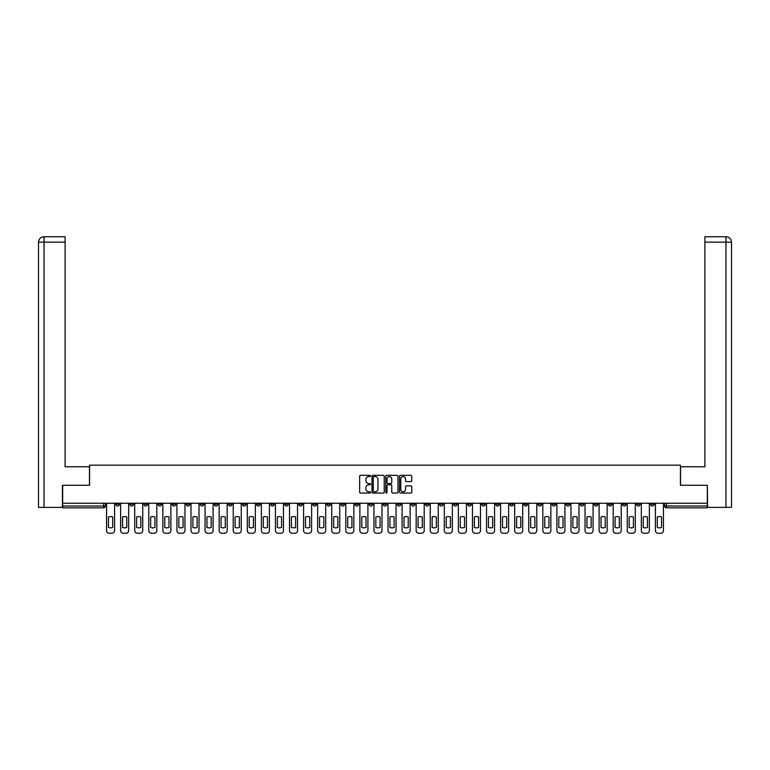 <?xml version="1.0" encoding="UTF-8"?>
<svg xmlns="http://www.w3.org/2000/svg" width="770" height="770" viewBox="0 0 770 770"><rect width="100%" height="100%" fill="white"/><g stroke="black" fill="none" stroke-linecap="round" stroke-linejoin="round"><path stroke-width="1.16" d="M370.562 475.956A0.616 0.616 0 0 0 369.947 475.331L360.543 475.331A0.886 0.886 0 0 0 359.657 476.216L359.657 492.155A0.886 0.886 0 0 0 360.543 493.041L369.947 493.041A0.616 0.616 0 0 0 370.562 492.425A0.616 0.616 0 0 0 369.947 491.799L368.734 491.799A2.83 2.83 0 0 1 365.894 488.969L365.894 487.641A2.83 2.83 0 0 1 368.734 484.811L369.947 484.811A0.616 0.616 0 0 0 370.562 484.186A0.616 0.616 0 0 0 369.947 483.57L368.734 483.57A2.83 2.83 0 0 1 365.894 480.73L365.894 479.402A2.83 2.83 0 0 1 368.734 476.572L369.947 476.572A0.616 0.616 0 0 0 370.562 475.956M580.214 503.224L580.214 504.215L583.824 504.215A1.8 1.8 0 0 1 582.024 506.015A1.8 1.8 0 0 1 580.214 504.215L580.214 503.224M495.784 503.224L495.784 504.215L499.384 504.215A1.8 1.8 0 0 1 497.584 506.015A1.8 1.8 0 0 1 495.784 504.215L495.784 503.224M481.702 503.224L481.702 504.215L485.312 504.215A1.8 1.8 0 0 1 483.512 506.015A1.8 1.8 0 0 1 481.702 504.215L481.702 503.224M397.272 503.224L397.272 504.215L400.881 504.215A1.8 1.8 0 0 1 399.072 506.015A1.8 1.8 0 0 1 397.272 504.215L397.272 503.224M383.2 503.224L383.2 504.215L386.8 504.215A1.8 1.8 0 0 1 385 506.015A1.8 1.8 0 0 1 383.2 504.215L383.2 503.224M369.119 503.224L369.119 504.215L372.728 504.215A1.8 1.8 0 0 1 370.928 506.015A1.8 1.8 0 0 1 369.119 504.215L369.119 503.224M340.975 503.224L340.975 504.215L344.585 504.215A1.8 1.8 0 0 1 342.785 506.015A1.8 1.8 0 0 1 340.975 504.215L340.975 503.224M312.832 504.215L312.832 503.224L312.832 504.215A1.8 1.8 0 0 0 314.632 506.015A1.8 1.8 0 0 1 312.832 504.215L316.441 504.215A1.8 1.8 0 0 1 314.632 506.015A1.8 1.8 0 0 0 316.441 504.215L316.441 503.224L316.441 504.215M298.76 504.215L298.76 503.224L298.76 504.215A1.8 1.8 0 0 0 300.56 506.015A1.8 1.8 0 0 1 298.76 504.215L302.369 504.215A1.8 1.8 0 0 1 300.56 506.015M284.688 504.215L284.688 503.224L284.688 504.215A1.8 1.8 0 0 0 286.488 506.015A1.8 1.8 0 0 1 284.688 504.215L288.298 504.215A1.8 1.8 0 0 1 286.488 506.015A1.8 1.8 0 0 0 288.298 504.215L288.298 503.224L288.298 504.215M270.617 503.224L270.617 504.215L274.216 504.215A1.8 1.8 0 0 1 272.416 506.015A1.8 1.8 0 0 1 270.617 504.215L270.617 503.224M256.535 503.224L256.535 504.215L260.144 504.215A1.8 1.8 0 0 1 258.345 506.015A1.8 1.8 0 0 1 256.535 504.215L256.535 503.224M242.463 503.224L242.463 504.215L246.073 504.215A1.8 1.8 0 0 1 244.273 506.015A1.8 1.8 0 0 1 242.463 504.215L242.463 503.224M228.392 504.215L228.392 503.224L228.392 504.215A1.8 1.8 0 0 0 230.201 506.015A1.8 1.8 0 0 1 228.392 504.215L232.001 504.215A1.8 1.8 0 0 1 230.201 506.015M200.248 504.215L200.248 503.224L200.248 504.215A1.8 1.8 0 0 0 202.048 506.015A1.8 1.8 0 0 1 200.248 504.215L203.858 504.215A1.8 1.8 0 0 1 202.048 506.015A1.8 1.8 0 0 0 203.858 504.215L203.858 503.224L203.858 504.215M186.176 504.215L186.176 503.224L186.176 504.215A1.8 1.8 0 0 0 187.976 506.015A1.8 1.8 0 0 1 186.176 504.215L189.786 504.215A1.8 1.8 0 0 1 187.976 506.015A1.8 1.8 0 0 0 189.786 504.215L189.786 503.224L189.786 504.215M172.105 504.215L172.105 503.224L172.105 504.215A1.8 1.8 0 0 0 173.905 506.015A1.8 1.8 0 0 1 172.105 504.215L175.714 504.215A1.8 1.8 0 0 1 173.905 506.015A1.8 1.8 0 0 0 175.714 504.215L175.714 503.224L175.714 504.215M158.033 504.215L158.033 503.224L158.033 504.215A1.8 1.8 0 0 0 159.833 506.015A1.8 1.8 0 0 1 158.033 504.215L161.642 504.215A1.8 1.8 0 0 1 159.833 506.015M143.961 504.215L143.961 503.224L143.961 504.215A1.8 1.8 0 0 0 145.761 506.015A1.8 1.8 0 0 1 143.961 504.215L147.561 504.215A1.8 1.8 0 0 1 145.761 506.015A1.8 1.8 0 0 0 147.561 504.215L147.561 503.224L147.561 504.215M129.88 504.215L129.88 503.224L129.88 504.215A1.8 1.8 0 0 0 131.689 506.015A1.8 1.8 0 0 1 129.88 504.215L133.489 504.215A1.8 1.8 0 0 1 131.689 506.015A1.8 1.8 0 0 0 133.489 504.215L133.489 503.224L133.489 504.215M410.882 481.577A0.886 0.886 0 0 0 411.767 480.692L411.767 476.216A0.886 0.886 0 0 0 410.882 475.331L400.429 475.331A0.886 0.886 0 0 0 399.543 476.216L399.543 492.155A0.886 0.886 0 0 0 400.429 493.041L410.882 493.041A0.886 0.886 0 0 0 411.767 492.155L411.767 486.756A0.886 0.886 0 0 0 410.882 485.87L406.406 485.87A0.886 0.886 0 0 0 405.521 486.756L405.521 489.431A2.368 2.368 0 0 1 403.153 491.799A2.368 2.368 0 0 1 400.785 489.431L400.785 478.94A2.368 2.368 0 0 1 403.153 476.572A2.368 2.368 0 0 1 405.521 478.94L405.521 480.692A0.886 0.886 0 0 0 406.406 481.577L410.882 481.577M44.044 507.372L38.5 507.372L38.5 242.155C38.827 238.864 40.627 237.064 43.909 236.737L65.113 236.737L65.113 242.155L44.044 242.155L44.044 507.372L62.409 507.372L62.409 485.273L89.561 485.273L89.561 465.157L680.439 465.157L680.439 485.273L707.322 485.273L707.322 503.224L62.678 503.224L62.678 506.015L105.346 506.015L105.346 503.224L105.346 506.015A1.8 1.8 0 0 1 103.546 507.825L62.678 507.825L62.678 506.015M62.678 485.273L62.678 503.224M384.23 476.216A0.886 0.886 0 0 0 383.344 475.331L372.892 475.331A0.886 0.886 0 0 0 372.006 476.216L372.006 492.155A0.886 0.886 0 0 0 372.892 493.041L383.344 493.041A0.886 0.886 0 0 0 384.23 492.155L384.23 476.216M386.656 475.331L397.108 475.331A0.886 0.886 0 0 1 397.994 476.216L397.994 492.155A0.886 0.886 0 0 1 397.108 493.041L392.633 493.041A0.886 0.886 0 0 1 391.747 492.155L391.747 485.697A0.886 0.886 0 0 0 390.862 484.811L387.897 484.811A0.886 0.886 0 0 0 387.012 485.697L387.012 492.425A0.616 0.616 0 0 1 386.396 493.041A0.616 0.616 0 0 1 385.77 492.425L385.77 476.216A0.886 0.886 0 0 1 386.656 475.331M664.654 503.224L664.654 506.015L707.322 506.015L707.322 507.825L666.454 507.825A1.8 1.8 0 0 1 664.654 506.015A1.8 1.8 0 0 0 666.454 507.825L666.454 503.224M707.322 503.224L707.322 506.015M654.192 504.215L654.192 503.224L654.192 504.215A1.8 1.8 0 0 1 652.382 506.015A1.8 1.8 0 0 1 650.583 504.215L654.192 504.215A1.8 1.8 0 0 1 652.382 506.015M650.583 503.224L650.583 504.215M640.12 503.224L640.12 504.215A1.8 1.8 0 0 1 638.311 506.015A1.8 1.8 0 0 1 636.511 504.215A1.8 1.8 0 0 0 638.311 506.015M636.511 503.224L636.511 504.215L640.12 504.215M626.039 503.224L626.039 504.215A1.8 1.8 0 0 1 624.239 506.015A1.8 1.8 0 0 1 622.439 504.215L626.039 504.215A1.8 1.8 0 0 1 624.239 506.015M622.439 503.224L622.439 504.215M611.967 503.224L611.967 504.215A1.8 1.8 0 0 1 610.167 506.015A1.8 1.8 0 0 1 608.358 504.215A1.8 1.8 0 0 0 610.167 506.015M608.358 503.224L608.358 504.215L611.967 504.215M597.895 503.224L597.895 504.215A1.8 1.8 0 0 1 596.096 506.015A1.8 1.8 0 0 1 594.286 504.215L597.895 504.215M594.286 503.224L594.286 504.215M583.824 503.224L583.824 504.215A1.8 1.8 0 0 1 582.024 506.015M569.752 503.224L569.752 504.215A1.8 1.8 0 0 1 567.952 506.015A1.8 1.8 0 0 1 566.143 504.215L569.752 504.215M566.143 503.224L566.143 504.215M555.68 503.224L555.68 504.215A1.8 1.8 0 0 1 553.871 506.015A1.8 1.8 0 0 1 552.071 504.215L555.68 504.215M552.071 503.224L552.071 504.215M541.608 503.224L541.608 504.215A1.8 1.8 0 0 1 539.799 506.015A1.8 1.8 0 0 1 537.999 504.215A1.8 1.8 0 0 0 539.799 506.015M537.999 503.224L537.999 504.215L541.608 504.215M527.537 503.224L527.537 504.215A1.8 1.8 0 0 1 525.727 506.015A1.8 1.8 0 0 1 523.927 504.215L527.537 504.215M523.927 503.224L523.927 504.215M513.465 503.224L513.465 504.215A1.8 1.8 0 0 1 511.655 506.015A1.8 1.8 0 0 1 509.856 504.215L513.465 504.215M509.856 503.224L509.856 504.215M499.384 503.224L499.384 504.215M485.312 503.224L485.312 504.215L485.312 503.224M471.24 503.224L471.24 504.215A1.8 1.8 0 0 1 469.44 506.015A1.8 1.8 0 0 1 467.631 504.215L471.24 504.215M467.631 503.224L467.631 504.215M457.168 503.224L457.168 504.215A1.8 1.8 0 0 1 455.368 506.015A1.8 1.8 0 0 1 453.559 504.215L457.168 504.215M453.559 503.224L453.559 504.215M443.097 503.224L443.097 504.215A1.8 1.8 0 0 1 441.287 506.015A1.8 1.8 0 0 1 439.487 504.215L443.097 504.215M439.487 503.224L439.487 504.215M429.025 503.224L429.025 504.215A1.8 1.8 0 0 1 427.215 506.015A1.8 1.8 0 0 1 425.415 504.215L429.025 504.215M425.415 503.224L425.415 504.215M414.953 503.224L414.953 504.215A1.8 1.8 0 0 1 413.144 506.015A1.8 1.8 0 0 1 411.344 504.215L414.953 504.215M411.344 503.224L411.344 504.215M400.881 503.224L400.881 504.215A1.8 1.8 0 0 1 399.072 506.015M386.8 503.224L386.8 504.215M372.728 504.215L372.728 503.224L372.728 504.215A1.8 1.8 0 0 1 370.928 506.015M358.656 503.224L358.656 504.215A1.8 1.8 0 0 1 356.856 506.015A1.8 1.8 0 0 1 355.047 504.215A1.8 1.8 0 0 0 356.856 506.015A1.8 1.8 0 0 0 358.656 504.215L355.047 504.215L355.047 503.224M344.585 504.215L344.585 503.224L344.585 504.215A1.8 1.8 0 0 1 342.785 506.015M330.513 503.224L330.513 504.215A1.8 1.8 0 0 1 328.713 506.015A1.8 1.8 0 0 1 326.904 504.215A1.8 1.8 0 0 0 328.713 506.015M326.904 503.224L326.904 504.215L330.513 504.215M302.369 503.224L302.369 504.215L302.369 503.224M274.216 504.215L274.216 503.224L274.216 504.215A1.8 1.8 0 0 1 272.416 506.015M260.144 504.215L260.144 503.224L260.144 504.215A1.8 1.8 0 0 1 258.345 506.015M246.073 504.215L246.073 503.224L246.073 504.215A1.8 1.8 0 0 1 244.273 506.015M232.001 503.224L232.001 504.215L232.001 503.224M217.929 504.215L217.929 503.224L217.929 504.215A1.8 1.8 0 0 1 216.129 506.015A1.8 1.8 0 0 1 214.32 504.215L217.929 504.215A1.8 1.8 0 0 1 216.129 506.015M214.32 503.224L214.32 504.215M161.642 503.224L161.642 504.215L161.642 503.224M119.417 503.224L119.417 504.215A1.8 1.8 0 0 1 117.618 506.015A1.8 1.8 0 0 1 115.808 504.215A1.8 1.8 0 0 0 117.618 506.015A1.8 1.8 0 0 0 119.417 504.215L119.417 503.224M115.808 503.224L115.808 504.215L119.417 504.215M103.546 503.224L103.546 507.825A1.8 1.8 0 0 0 105.346 506.015M373.864 476.572A0.616 0.616 0 0 0 373.248 477.188L373.248 491.183A0.616 0.616 0 0 0 373.864 491.799L375.154 491.799A2.83 2.83 0 0 0 377.983 488.969L377.983 479.402A2.83 2.83 0 0 0 375.154 476.572L373.864 476.572M391.747 478.988A2.368 2.368 0 0 0 389.379 476.62A2.368 2.368 0 0 0 387.012 478.988L387.012 482.684A0.886 0.886 0 0 0 387.897 483.57L390.862 483.57A0.886 0.886 0 0 0 391.747 482.684L391.747 478.988M108.455 516.988L108.455 527.431A5.64 5.64 131.6 0 0 112.699 527.431A5.64 5.64 -131.6 0 1 108.455 527.431L108.455 516.988A5.64 5.64 -131.6 0 1 112.699 516.988A5.64 5.64 131.6 0 0 108.455 516.988M112.699 516.988L112.699 527.431L112.699 516.988M106.568 530.559L106.568 503.224L106.568 530.559A2.705 2.705 48.4 0 0 109.273 533.264L111.891 533.264A2.705 2.705 48.4 0 0 114.595 530.559L114.595 503.224M109.273 533.264L111.891 533.264M122.536 516.988L122.536 527.431A5.64 5.64 131.6 0 0 126.771 527.431A5.64 5.64 -131.6 0 1 122.536 527.431L122.536 516.988A5.64 5.64 -131.6 0 1 126.771 516.988A5.64 5.64 131.6 0 0 122.536 516.988M126.771 516.988L126.771 527.431L126.771 516.988M120.64 530.559L120.64 503.224L120.64 530.559A2.705 2.705 48.4 0 0 123.344 533.264L125.962 533.264A2.705 2.705 48.4 0 0 128.667 530.559L128.667 503.224M136.608 516.988L136.608 527.431A5.64 5.64 131.6 0 0 140.843 527.431A5.64 5.64 -131.6 0 1 136.608 527.431L136.608 516.988A5.64 5.64 -131.6 0 1 140.843 516.988A5.64 5.64 131.6 0 0 136.608 516.988M140.843 516.988L140.843 527.431L140.843 516.988M134.712 530.559L134.712 503.224L134.712 530.559A2.705 2.705 48.4 0 0 137.416 533.264L140.034 533.264A2.705 2.705 48.4 0 0 142.739 530.559L142.739 503.224M89.464 485.273L89.464 466.774L65.113 466.774L65.113 242.155M44.044 236.737L44.044 242.155L38.5 242.155L38.5 453.241L38.5 242.155C38.818 238.864 40.618 237.064 43.909 236.737M680.536 485.273L680.536 466.774L704.887 466.774L704.887 236.737L726.081 236.737L704.887 236.737M731.5 507.372L731.5 453.241L731.5 507.372L707.591 507.372L707.322 485.273M726.091 236.737L724.734 236.737L726.091 236.737C729.373 237.064 731.173 238.864 731.5 242.155L731.5 453.241L731.5 242.155L731.5 453.241L731.5 242.155L704.887 242.155M123.344 533.264L125.962 533.264M137.416 533.264L140.034 533.264M150.679 516.988L150.679 527.431A5.64 5.64 131.6 0 0 154.914 527.431A5.64 5.64 -131.6 0 1 150.679 527.431L150.679 516.988A5.64 5.64 -131.6 0 1 154.914 516.988A5.64 5.64 131.6 0 0 150.679 516.988M154.914 516.988L154.914 527.431L154.914 516.988M148.783 530.559L148.783 503.224L148.783 530.559A2.705 2.705 48.4 0 0 151.488 533.264L154.106 533.264A2.705 2.705 48.4 0 0 156.81 530.559L156.81 503.224M164.751 516.988L164.751 527.431A5.64 5.64 131.6 0 0 168.986 527.431A5.64 5.64 -131.6 0 1 164.751 527.431L164.751 516.988A5.64 5.64 -131.6 0 1 168.986 516.988A5.64 5.64 131.6 0 0 164.751 516.988M168.986 516.988L168.986 527.431L168.986 516.988M162.855 530.559L162.855 503.224L162.855 530.559A2.705 2.705 48.4 0 0 165.56 533.264L168.178 533.264A2.705 2.705 48.4 0 0 170.882 530.559L170.882 503.224M178.823 516.988L178.823 527.431A5.64 5.64 131.6 0 0 183.067 527.431A5.64 5.64 -131.6 0 1 178.823 527.431L178.823 516.988A5.64 5.64 -131.6 0 1 183.067 516.988A5.64 5.64 131.6 0 0 178.823 516.988M183.067 516.988L183.067 527.431L183.067 516.988M176.927 530.559L176.927 503.224L176.927 530.559A2.705 2.705 48.4 0 0 179.631 533.264L182.249 533.264A2.705 2.705 48.4 0 0 184.954 530.559L184.954 503.224M151.488 533.264L154.106 533.264M165.56 533.264L168.178 533.264M179.631 533.264L182.249 533.264M192.895 516.988L192.895 527.431A5.64 5.64 131.6 0 0 197.139 527.431A5.64 5.64 -131.6 0 1 192.895 527.431L192.895 516.988A5.64 5.64 -131.6 0 1 197.139 516.988L197.139 527.431L197.139 516.988A5.64 5.64 131.6 0 0 192.895 516.988M190.999 530.559L190.999 503.224L190.999 530.559A2.705 2.705 48.4 0 0 193.703 533.264L196.321 533.264A2.705 2.705 48.4 0 0 199.026 530.559L199.026 503.224M206.966 516.988L206.966 527.431A5.64 5.64 131.6 0 0 211.211 527.431A5.64 5.64 -131.6 0 1 206.966 527.431L206.966 516.988A5.64 5.64 -131.6 0 1 211.211 516.988L211.211 527.431L211.211 516.988A5.64 5.64 131.6 0 0 206.966 516.988M205.07 530.559L205.07 503.224L205.07 530.559A2.705 2.705 48.4 0 0 207.785 533.264L210.393 533.264A2.705 2.705 48.4 0 0 213.107 530.559L213.107 503.224M221.038 516.988L221.038 527.431A5.64 5.64 131.6 0 0 225.283 527.431A5.64 5.64 -131.6 0 1 221.038 527.431L221.038 516.988A5.64 5.64 -131.6 0 1 225.283 516.988L225.283 527.431L225.283 516.988A5.64 5.64 131.6 0 0 221.038 516.988M219.152 530.559L219.152 503.224L219.152 530.559A2.705 2.705 48.4 0 0 221.856 533.264L224.474 533.264A2.705 2.705 48.4 0 0 227.179 530.559L227.179 503.224M235.11 516.988L235.11 527.431A5.64 5.64 131.6 0 0 239.355 527.431A5.64 5.64 -131.6 0 1 235.11 527.431L235.11 516.988A5.64 5.64 -131.6 0 1 239.355 516.988L239.355 527.431L239.355 516.988A5.64 5.64 131.6 0 0 235.11 516.988M233.223 530.559L233.223 503.224L233.223 530.559A2.705 2.705 48.4 0 0 235.928 533.264L238.546 533.264A2.705 2.705 48.4 0 0 241.251 530.559L241.251 503.224M249.191 516.988L249.191 527.431A5.64 5.64 131.6 0 0 253.426 527.431A5.64 5.64 -131.6 0 1 249.191 527.431L249.191 516.988A5.64 5.64 -131.6 0 1 253.426 516.988L253.426 527.431L253.426 516.988A5.64 5.64 131.6 0 0 249.191 516.988M247.295 530.559L247.295 503.224L247.295 530.559A2.705 2.705 48.4 0 0 250 533.264L252.618 533.264A2.705 2.705 48.4 0 0 255.322 530.559L255.322 503.224M263.263 516.988L263.263 527.431A5.64 5.64 131.6 0 0 267.498 527.431A5.64 5.64 -131.6 0 1 263.263 527.431L263.263 516.988A5.64 5.64 -131.6 0 1 267.498 516.988L267.498 527.431L267.498 516.988A5.64 5.64 131.6 0 0 263.263 516.988M261.367 530.559L261.367 503.224L261.367 530.559A2.705 2.705 48.4 0 0 264.072 533.264L266.69 533.264A2.705 2.705 48.4 0 0 269.394 530.559L269.394 503.224M277.335 516.988L277.335 527.431A5.64 5.64 131.6 0 0 281.57 527.431A5.64 5.64 -131.6 0 1 277.335 527.431L277.335 516.988A5.64 5.64 -131.6 0 1 281.57 516.988L281.57 527.431L281.57 516.988A5.64 5.64 131.6 0 0 277.335 516.988M275.439 530.559L275.439 503.224L275.439 530.559A2.705 2.705 48.4 0 0 278.143 533.264L280.761 533.264A2.705 2.705 48.4 0 0 283.466 530.559L283.466 503.224M291.406 516.988L291.406 527.431A5.64 5.64 131.6 0 0 295.642 527.431A5.64 5.64 -131.6 0 1 291.406 527.431L291.406 516.988A5.64 5.64 -131.6 0 1 295.642 516.988L295.642 527.431L295.642 516.988A5.64 5.64 131.6 0 0 291.406 516.988M289.51 530.559L289.51 503.224L289.51 530.559A2.705 2.705 48.4 0 0 292.215 533.264L294.833 533.264A2.705 2.705 48.4 0 0 297.538 530.559L297.538 503.224M305.478 516.988L305.478 527.431A5.64 5.64 131.6 0 0 309.723 527.431A5.64 5.64 -131.6 0 1 305.478 527.431L305.478 516.988A5.64 5.64 -131.6 0 1 309.723 516.988L309.723 527.431L309.723 516.988A5.64 5.64 131.6 0 0 305.478 516.988M303.582 530.559L303.582 503.224L303.582 530.559A2.705 2.705 48.4 0 0 306.287 533.264L308.905 533.264A2.705 2.705 48.4 0 0 311.609 530.559L311.609 503.224M319.55 516.988L319.55 527.431A5.64 5.64 131.6 0 0 323.795 527.431A5.64 5.64 -131.6 0 1 319.55 527.431L319.55 516.988A5.64 5.64 -131.6 0 1 323.795 516.988L323.795 527.431L323.795 516.988A5.64 5.64 131.6 0 0 319.55 516.988M317.654 530.559L317.654 503.224L317.654 530.559A2.705 2.705 48.4 0 0 320.368 533.264L322.976 533.264A2.705 2.705 48.4 0 0 325.691 530.559L325.691 503.224M333.622 516.988L333.622 527.431A5.64 5.64 131.6 0 0 337.866 527.431A5.64 5.64 -131.6 0 1 333.622 527.431L333.622 516.988A5.64 5.64 -131.6 0 1 337.866 516.988L337.866 527.431L337.866 516.988A5.64 5.64 131.6 0 0 333.622 516.988M331.735 530.559L331.735 503.224L331.735 530.559A2.705 2.705 48.4 0 0 334.44 533.264L337.048 533.264A2.705 2.705 48.4 0 0 339.762 530.559L339.762 503.224M347.694 516.988L347.694 527.431A5.64 5.64 131.6 0 0 351.938 527.431A5.64 5.64 -131.6 0 1 347.694 527.431L347.694 516.988A5.64 5.64 -131.6 0 1 351.938 516.988L351.938 527.431L351.938 516.988A5.64 5.64 131.6 0 0 347.694 516.988M345.807 530.559L345.807 503.224L345.807 530.559A2.705 2.705 48.4 0 0 348.512 533.264L351.13 533.264A2.705 2.705 48.4 0 0 353.834 530.559L353.834 503.224M361.775 516.988L361.775 527.431A5.64 5.64 131.6 0 0 366.01 527.431A5.64 5.64 -131.6 0 1 361.775 527.431L361.775 516.988A5.64 5.64 -131.6 0 1 366.01 516.988L366.01 527.431L366.01 516.988A5.64 5.64 131.6 0 0 361.775 516.988M359.879 530.559L359.879 503.224L359.879 530.559A2.705 2.705 48.4 0 0 362.583 533.264L365.201 533.264A2.705 2.705 48.4 0 0 367.906 530.559L367.906 503.224M375.847 516.988L375.847 527.431A5.64 5.64 131.6 0 0 380.082 527.431A5.64 5.64 -131.6 0 1 375.847 527.431L375.847 516.988A5.64 5.64 -131.6 0 1 380.082 516.988L380.082 527.431L380.082 516.988A5.64 5.64 131.6 0 0 375.847 516.988M373.95 530.559L373.95 503.224L373.95 530.559A2.705 2.705 48.4 0 0 376.655 533.264L379.273 533.264A2.705 2.705 48.4 0 0 381.978 530.559L381.978 503.224M389.918 516.988L389.918 527.431A5.64 5.64 131.6 0 0 394.153 527.431A5.64 5.64 -131.6 0 1 389.918 527.431L389.918 516.988A5.64 5.64 -131.6 0 1 394.153 516.988L394.153 527.431L394.153 516.988A5.64 5.64 131.6 0 0 389.918 516.988M388.022 530.559L388.022 503.224L388.022 530.559A2.705 2.705 48.4 0 0 390.727 533.264L393.345 533.264A2.705 2.705 48.4 0 0 396.05 530.559L396.05 503.224M403.99 516.988L403.99 527.431A5.64 5.64 131.6 0 0 408.225 527.431A5.64 5.64 -131.6 0 1 403.99 527.431L403.99 516.988A5.64 5.64 -131.6 0 1 408.225 516.988L408.225 527.431L408.225 516.988A5.64 5.64 131.6 0 0 403.99 516.988M402.094 530.559L402.094 503.224L402.094 530.559A2.705 2.705 48.4 0 0 404.799 533.264L407.417 533.264A2.705 2.705 48.4 0 0 410.121 530.559L410.121 503.224M193.703 533.264L196.321 533.264M207.785 533.264L210.393 533.264M221.856 533.264L224.474 533.264M235.928 533.264L238.546 533.264M250 533.264L252.618 533.264M264.072 533.264L266.69 533.264M278.143 533.264L280.761 533.264M292.215 533.264L294.833 533.264M306.287 533.264L308.905 533.264M320.368 533.264L322.976 533.264M334.44 533.264L337.048 533.264M348.512 533.264L351.13 533.264M362.583 533.264L365.201 533.264M376.655 533.264L379.273 533.264M390.727 533.264L393.345 533.264M404.799 533.264L407.417 533.264M418.062 516.988L418.062 527.431A5.64 5.64 131.6 0 0 422.307 527.431A5.64 5.64 -131.6 0 1 418.062 527.431L418.062 516.988A5.64 5.64 -131.6 0 1 422.307 516.988A5.64 5.64 131.6 0 0 418.062 516.988M422.307 516.988L422.307 527.431L422.307 516.988M416.166 530.559L416.166 503.224L416.166 530.559A2.705 2.705 48.4 0 0 418.87 533.264L421.488 533.264A2.705 2.705 48.4 0 0 424.193 530.559L424.193 503.224M432.134 516.988L432.134 527.431A5.64 5.64 131.6 0 0 436.378 527.431A5.64 5.64 -131.6 0 1 432.134 527.431L432.134 516.988A5.64 5.64 -131.6 0 1 436.378 516.988A5.64 5.64 131.6 0 0 432.134 516.988M436.378 516.988L436.378 527.431L436.378 516.988M430.238 530.559L430.238 503.224L430.238 530.559A2.705 2.705 48.4 0 0 432.952 533.264L435.56 533.264A2.705 2.705 48.4 0 0 438.265 530.559L438.265 503.224M446.205 516.988L446.205 527.431A5.64 5.64 131.6 0 0 450.45 527.431A5.64 5.64 -131.6 0 1 446.205 527.431L446.205 516.988A5.64 5.64 -131.6 0 1 450.45 516.988A5.64 5.64 131.6 0 0 446.205 516.988M450.45 516.988L450.45 527.431L450.45 516.988M444.309 530.559L444.309 503.224L444.309 530.559A2.705 2.705 48.4 0 0 447.024 533.264L449.632 533.264A2.705 2.705 48.4 0 0 452.346 530.559L452.346 503.224M460.277 516.988L460.277 527.431A5.64 5.64 131.6 0 0 464.522 527.431A5.64 5.64 -131.6 0 1 460.277 527.431L460.277 516.988A5.64 5.64 -131.6 0 1 464.522 516.988A5.64 5.64 131.6 0 0 460.277 516.988M464.522 516.988L464.522 527.431L464.522 516.988M458.391 530.559L458.391 503.224L458.391 530.559A2.705 2.705 48.4 0 0 461.095 533.264L463.713 533.264A2.705 2.705 48.4 0 0 466.418 530.559L466.418 503.224M418.87 533.264L421.488 533.264M432.952 533.264L435.56 533.264M447.024 533.264L449.632 533.264M461.095 533.264L463.713 533.264M474.358 516.988L474.358 527.431A5.64 5.64 131.6 0 0 478.594 527.431A5.64 5.64 -131.6 0 1 474.358 527.431L474.358 516.988A5.64 5.64 -131.6 0 1 478.594 516.988A5.64 5.64 131.6 0 0 474.358 516.988M478.594 516.988L478.594 527.431L478.594 516.988M472.462 530.559L472.462 503.224L472.462 530.559A2.705 2.705 48.4 0 0 475.167 533.264L477.785 533.264A2.705 2.705 48.4 0 0 480.49 530.559L480.49 503.224M475.167 533.264L477.785 533.264M488.43 516.988L488.43 527.431A5.64 5.64 131.6 0 0 492.665 527.431A5.64 5.64 -131.6 0 1 488.43 527.431L488.43 516.988A5.64 5.64 -131.6 0 1 492.665 516.988A5.64 5.64 131.6 0 0 488.43 516.988M492.665 516.988L492.665 527.431L492.665 516.988M486.534 530.559L486.534 503.224L486.534 530.559A2.705 2.705 48.4 0 0 489.239 533.264L491.857 533.264A2.705 2.705 48.4 0 0 494.561 530.559L494.561 503.224M489.239 533.264L491.857 533.264M502.502 516.988L502.502 527.431A5.64 5.64 131.6 0 0 506.737 527.431A5.64 5.64 -131.6 0 1 502.502 527.431L502.502 516.988A5.64 5.64 -131.6 0 1 506.737 516.988A5.64 5.64 131.6 0 0 502.502 516.988M506.737 516.988L506.737 527.431L506.737 516.988M500.606 530.559L500.606 503.224L500.606 530.559A2.705 2.705 48.4 0 0 503.31 533.264L505.928 533.264A2.705 2.705 48.4 0 0 508.633 530.559L508.633 503.224M503.31 533.264L505.928 533.264M516.574 516.988L516.574 527.431A5.64 5.64 131.6 0 0 520.809 527.431A5.64 5.64 -131.6 0 1 516.574 527.431L516.574 516.988A5.64 5.64 -131.6 0 1 520.809 516.988A5.64 5.64 131.6 0 0 516.574 516.988M520.809 516.988L520.809 527.431L520.809 516.988M514.678 530.559L514.678 503.224L514.678 530.559A2.705 2.705 48.4 0 0 517.382 533.264L520 533.264A2.705 2.705 48.4 0 0 522.705 530.559L522.705 503.224M517.382 533.264L520 533.264M530.646 516.988L530.646 527.431A5.64 5.64 131.6 0 0 534.89 527.431A5.64 5.64 -131.6 0 1 530.646 527.431L530.646 516.988A5.64 5.64 -131.6 0 1 534.89 516.988A5.64 5.64 131.6 0 0 530.646 516.988M534.89 516.988L534.89 527.431L534.89 516.988M528.749 530.559L528.749 503.224L528.749 530.559A2.705 2.705 48.4 0 0 531.454 533.264L534.072 533.264A2.705 2.705 48.4 0 0 536.777 530.559L536.777 503.224M531.454 533.264L534.072 533.264M544.717 516.988L544.717 527.431A5.64 5.64 131.6 0 0 548.962 527.431A5.64 5.64 -131.6 0 1 544.717 527.431L544.717 516.988A5.64 5.64 -131.6 0 1 548.962 516.988A5.64 5.64 131.6 0 0 544.717 516.988M548.962 516.988L548.962 527.431L548.962 516.988M542.821 530.559L542.821 503.224L542.821 530.559A2.705 2.705 48.4 0 0 545.526 533.264L548.144 533.264A2.705 2.705 48.4 0 0 550.848 530.559L550.848 503.224M545.526 533.264L548.144 533.264M558.789 516.988L558.789 527.431A5.64 5.64 131.6 0 0 563.034 527.431A5.64 5.64 -131.6 0 1 558.789 527.431L558.789 516.988A5.64 5.64 -131.6 0 1 563.034 516.988A5.64 5.64 131.6 0 0 558.789 516.988M563.034 516.988L563.034 527.431L563.034 516.988M556.893 530.559L556.893 503.224L556.893 530.559A2.705 2.705 48.4 0 0 559.607 533.264L562.216 533.264A2.705 2.705 48.4 0 0 564.93 530.559L564.93 503.224M559.607 533.264L562.216 533.264M572.861 516.988L572.861 527.431A5.64 5.64 131.6 0 0 577.105 527.431A5.64 5.64 -131.6 0 1 572.861 527.431L572.861 516.988A5.64 5.64 -131.6 0 1 577.105 516.988A5.64 5.64 131.6 0 0 572.861 516.988M577.105 516.988L577.105 527.431L577.105 516.988M570.974 530.559L570.974 503.224L570.974 530.559A2.705 2.705 48.4 0 0 573.679 533.264L576.297 533.264A2.705 2.705 48.4 0 0 579.001 530.559L579.001 503.224M573.679 533.264L576.297 533.264M586.933 516.988L586.933 527.431A5.64 5.64 131.6 0 0 591.177 527.431A5.64 5.64 -131.6 0 1 586.933 527.431L586.933 516.988A5.64 5.64 -131.6 0 1 591.177 516.988A5.64 5.64 131.6 0 0 586.933 516.988M591.177 516.988L591.177 527.431L591.177 516.988M585.046 530.559L585.046 503.224L585.046 530.559A2.705 2.705 48.4 0 0 587.751 533.264L590.369 533.264A2.705 2.705 48.4 0 0 593.073 530.559L593.073 503.224M587.751 533.264L590.369 533.264M601.014 516.988L601.014 527.431A5.64 5.64 131.6 0 0 605.249 527.431A5.64 5.64 -131.6 0 1 601.014 527.431L601.014 516.988A5.64 5.64 -131.6 0 1 605.249 516.988A5.64 5.64 131.6 0 0 601.014 516.988M605.249 516.988L605.249 527.431L605.249 516.988M599.118 530.559L599.118 503.224L599.118 530.559A2.705 2.705 48.4 0 0 601.822 533.264L604.44 533.264A2.705 2.705 48.4 0 0 607.145 530.559L607.145 503.224M601.822 533.264L604.44 533.264M615.086 516.988L615.086 527.431A5.64 5.64 131.6 0 0 619.321 527.431A5.64 5.64 -131.6 0 1 615.086 527.431L615.086 516.988A5.64 5.64 -131.6 0 1 619.321 516.988A5.64 5.64 131.6 0 0 615.086 516.988M619.321 516.988L619.321 527.431L619.321 516.988M613.19 530.559L613.19 503.224L613.19 530.559A2.705 2.705 48.4 0 0 615.894 533.264L618.512 533.264A2.705 2.705 48.4 0 0 621.217 530.559L621.217 503.224M615.894 533.264L618.512 533.264M629.157 516.988L629.157 527.431A5.64 5.64 131.6 0 0 633.392 527.431A5.64 5.64 -131.6 0 1 629.157 527.431L629.157 516.988A5.64 5.64 -131.6 0 1 633.392 516.988A5.64 5.64 131.6 0 0 629.157 516.988M633.392 516.988L633.392 527.431L633.392 516.988M627.261 530.559L627.261 503.224L627.261 530.559A2.705 2.705 48.4 0 0 629.966 533.264L632.584 533.264A2.705 2.705 48.4 0 0 635.288 530.559L635.288 503.224M629.966 533.264L632.584 533.264M643.229 516.988L643.229 527.431A5.64 5.64 131.6 0 0 647.464 527.431A5.64 5.64 -131.6 0 1 643.229 527.431L643.229 516.988A5.64 5.64 -131.6 0 1 647.464 516.988A5.64 5.64 131.6 0 0 643.229 516.988M647.464 516.988L647.464 527.431L647.464 516.988M641.333 530.559L641.333 503.224L641.333 530.559A2.705 2.705 48.4 0 0 644.038 533.264L646.656 533.264A2.705 2.705 48.4 0 0 649.36 530.559L649.36 503.224M644.038 533.264L646.656 533.264M657.301 516.988L657.301 527.431A5.64 5.64 131.6 0 0 661.546 527.431A5.64 5.64 -131.6 0 1 657.301 527.431L657.301 516.988A5.64 5.64 -131.6 0 1 661.546 516.988A5.64 5.64 131.6 0 0 657.301 516.988M661.546 516.988L661.546 527.431L661.546 516.988M655.405 530.559L655.405 503.224L655.405 530.559A2.705 2.705 48.4 0 0 658.109 533.264L660.727 533.264A2.705 2.705 48.4 0 0 663.432 530.559L663.432 503.224M658.109 533.264L660.727 533.264M38.5 242.155L38.5 453.241M725.956 507.372L725.956 236.737"/></g></svg>
